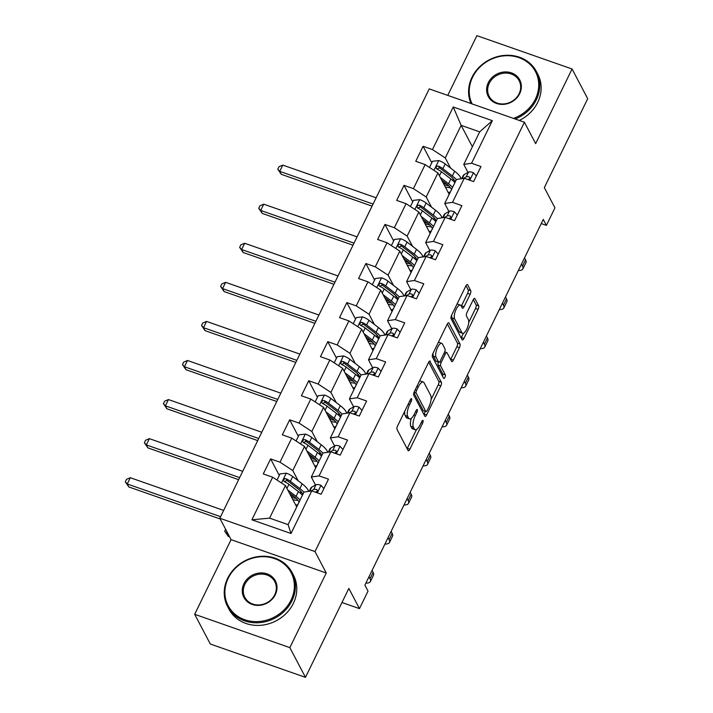 <?xml version="1.0" encoding="UTF-8"?>
<svg xmlns="http://www.w3.org/2000/svg" width="713" height="713" viewBox="0 0 713 713"><rect width="100%" height="100%" fill="white"/><g stroke="black" fill="none" stroke-linecap="round" stroke-linejoin="round"><path stroke-width="1.07" d="M411.642 398.825A2.005 0.713 109.3 0 0 411.463 398.656A2.005 0.713 109.3 0 0 410.376 399.726L397.631 425.857A2.861 1.016 109.3 0 0 397.043 429.476L408.086 450.482A2.861 1.016 109.3 0 0 408.344 450.723A2.861 1.016 109.3 0 0 409.904 449.19L422.649 423.067A2.005 0.713 109.3 0 0 423.059 420.527A2.005 0.713 109.3 0 0 422.88 420.358A2.005 0.713 109.3 0 0 421.784 421.436L420.135 424.814A9.153 3.253 109.3 0 1 415.144 429.725A9.153 3.253 109.3 0 1 414.333 428.95L413.415 427.203A9.153 3.253 109.3 0 1 415.287 415.599L416.936 412.212A2.005 0.713 109.3 0 0 417.346 409.681A2.005 0.713 109.3 0 0 417.167 409.512A2.005 0.713 109.3 0 0 416.08 410.581L414.431 413.959A9.153 3.253 109.3 0 1 409.44 418.87A9.153 3.253 109.3 0 1 408.629 418.094L407.711 416.347A9.153 3.253 109.3 0 1 409.583 404.743L411.232 401.366A2.005 0.713 109.3 0 0 411.642 398.825M470.134 294.3A2.861 1.016 109.3 0 0 470.723 290.672L467.621 284.781A2.861 1.016 109.3 0 0 467.363 284.54A2.861 1.016 109.3 0 0 465.803 286.073L451.659 315.084A2.861 1.016 109.3 0 0 451.071 318.711L462.113 339.718A2.861 1.016 109.3 0 0 462.372 339.958A2.861 1.016 109.3 0 0 463.931 338.425L478.075 309.415A2.861 1.016 109.3 0 0 478.664 305.788L474.92 298.667A2.861 1.016 109.3 0 0 474.671 298.426A2.861 1.016 109.3 0 0 473.111 299.959L467.051 312.374A2.861 1.016 109.3 0 0 466.471 316.002L468.325 319.531A7.656 2.718 109.3 0 1 467.247 328.14A7.656 2.718 109.3 0 1 462.585 333.336A7.656 2.718 109.3 0 1 461.908 332.686L454.636 318.854A7.656 2.718 109.3 0 1 455.714 310.244A7.656 2.718 109.3 0 1 460.375 305.057A7.656 2.718 109.3 0 1 461.053 305.699L462.265 308.007A2.861 1.016 109.3 0 0 462.514 308.248A2.861 1.016 109.3 0 0 464.074 306.715L470.134 294.3L467.559 293.399A2.861 1.016 109.3 0 0 468.147 289.772L466.008 285.699M289.843 647.627L326.251 572.985L231.083 539.652L194.676 614.294L289.843 647.627L305.476 677.35L348.844 588.421L359.468 608.635L368.024 591.104L364.896 585.159L543.27 219.435L546.399 225.379L554.955 207.839L544.322 187.635L587.699 98.706L572.067 68.983L476.899 35.65L447.764 95.382M326.251 572.985L315.003 551.577L524.411 122.235L535.659 143.634L572.067 68.983M430.322 361.25A2.861 1.016 109.3 0 0 430.073 361.01A2.861 1.016 109.3 0 0 428.513 362.543L414.36 391.553A2.861 1.016 109.3 0 0 413.772 395.18L424.823 416.187A2.861 1.016 109.3 0 0 425.073 416.428A2.861 1.016 109.3 0 0 426.632 414.895L440.786 385.876A2.861 1.016 109.3 0 0 441.365 382.257L429.725 361.036M433.005 353.318L447.158 324.308A2.861 1.016 109.3 0 1 448.718 322.775A2.861 1.016 109.3 0 1 448.976 323.016L460.019 344.022A2.861 1.016 109.3 0 1 459.43 347.641L453.379 360.065A2.861 1.016 109.3 0 1 451.819 361.598A2.861 1.016 109.3 0 1 451.561 361.357L447.087 352.837A2.861 1.016 109.3 0 0 446.828 352.596A2.861 1.016 109.3 0 0 445.269 354.129L441.249 362.364A2.861 1.016 109.3 0 0 440.67 365.992L445.331 374.86A2.005 0.713 109.3 0 1 445.046 377.115A2.005 0.713 109.3 0 1 443.825 378.469A2.005 0.713 109.3 0 1 443.655 378.3L432.426 356.946A2.861 1.016 109.3 0 1 433.005 353.318M305.476 677.35L210.299 644.017L194.676 614.294M315.003 551.577L219.827 518.244L429.235 88.902L524.411 122.235M431.766 162.796L423.085 146.281L415.75 161.307L425.144 164.596L413.415 188.642L404.021 185.353L396.695 200.389L406.08 203.677L394.351 227.723L384.967 224.435L377.632 239.461L387.025 242.75L375.296 266.805L365.903 263.516L358.577 278.542L367.961 281.831L356.233 305.877L346.848 302.588L339.513 317.624L348.907 320.903L337.178 344.958L327.784 341.67L320.458 356.696L329.843 359.985L318.114 384.031L308.729 380.742L301.394 395.777L310.788 399.066L299.059 423.112L289.665 419.823L282.339 434.85L291.724 438.139L279.995 462.184L270.61 458.896L263.275 473.931L272.669 477.22L251.894 519.804L290.993 533.493L288.097 524.625L303.979 492.059L311.768 490.909L321.153 494.198L328.488 479.172L319.094 475.883L311.305 477.033L323.034 452.987L330.823 451.837L340.217 455.117L347.543 440.09L338.158 436.802L330.369 437.951L342.097 413.905L349.887 412.756L359.272 416.044L366.607 401.018L357.213 397.729L349.423 398.879L361.152 374.833L368.942 373.674L378.336 376.963L385.662 361.937L376.277 358.648L368.487 359.798L380.216 335.752L388.006 334.602L397.391 337.891L404.726 322.855L395.332 319.576L387.542 320.725L399.271 296.679L407.061 295.521L416.454 298.809L423.78 283.783L414.396 280.494L406.606 281.644L418.335 257.598L426.124 256.448L435.509 259.737L442.844 244.702L433.451 241.413L425.661 242.572L437.39 218.517L445.179 217.367L454.573 220.656L461.899 205.629L452.514 202.34L444.725 203.49L456.454 179.444L464.243 178.295L473.628 181.583L480.963 166.548L471.569 163.259L463.78 164.418L479.662 131.852L461.142 125.363L445.26 157.929L450.625 168.125M423.085 146.281L432.47 149.57L453.245 106.986L492.344 120.675L471.569 163.259M464.243 178.295L452.514 202.34M445.179 217.367L433.451 241.413M426.124 256.448L414.396 280.494M407.061 295.521L395.332 319.576M388.006 334.602L376.277 358.648M368.942 373.674L357.213 397.729M349.887 412.756L338.158 436.802M330.823 451.837L319.094 475.883M311.768 490.909L290.993 533.493M431.561 207.198L426.205 197.002L437.934 172.956L449.181 194.355A22.299 6.551 26 0 1 449.172 194.337M448.932 211.494L444.725 203.49M437.934 172.956L425.144 164.596M426.205 197.002L413.415 188.642M412.506 246.279L407.141 236.083L418.87 212.037L430.117 233.427A22.299 6.551 26 0 1 430.108 233.409M429.868 250.566L425.661 242.572M418.87 212.037L406.08 203.677M407.141 236.083L394.351 227.723M393.442 285.352L388.086 275.156L399.815 251.11L411.062 272.509A22.299 6.551 26 0 0 411.071 272.491M410.813 289.647L406.606 281.644M399.815 251.11L387.025 242.75M388.086 275.156L375.296 266.805M374.387 324.433L369.022 314.237L380.751 290.191L391.998 311.581A22.299 6.551 26 0 1 391.99 311.563M391.749 328.729L387.542 320.725M380.751 290.191L367.961 281.831M369.022 314.237L356.233 305.877M355.324 363.505L349.967 353.318L361.696 329.263L372.944 350.662A22.299 6.551 26 0 1 372.935 350.644M372.694 367.801L368.487 359.798M361.696 329.263L348.907 320.903M349.967 353.318L337.178 344.958M336.269 402.587L330.903 392.391L342.632 368.345L353.88 389.735M353.63 406.882L349.423 398.879M342.632 368.345L329.843 359.985M330.903 392.391L318.114 384.031M317.205 441.659L311.848 431.472L323.577 407.417L334.825 428.816M334.575 445.955L330.369 437.951M323.577 407.417L310.788 399.066M311.848 431.472L299.059 423.112M298.15 480.74L292.785 470.544L304.513 446.498L315.761 467.897M315.511 485.036L311.305 477.033M304.513 446.498L291.724 438.139M292.785 470.544L279.995 462.184M251.894 519.804L269.576 518.137L285.458 485.58L296.706 506.97M285.458 485.58L272.669 477.22M231.083 539.652L219.827 518.244M541.256 223.57L546.399 225.379M341.973 602.512L359.468 608.635M269.576 518.137L288.097 524.625M472.389 146.753L461.142 125.363L453.245 106.986M467.986 172.412L463.78 164.418M492.344 120.675L479.662 131.852M445.26 157.929L432.47 149.57M279.291 475.419L270.61 458.896M298.355 436.338L289.665 419.823M317.41 397.266L308.729 380.742M336.474 358.184L327.784 341.67M355.529 319.103L346.848 302.588M374.592 280.031L365.903 263.516M393.647 240.949L384.967 224.435M412.711 201.877L404.021 185.353M404.77 411.214A9.153 3.253 109.3 0 0 405.136 415.447L407.711 416.347M409.44 418.87L406.865 417.97A9.153 3.253 109.3 0 1 406.054 417.194L405.136 415.447M411.294 418.317A9.153 3.253 109.3 0 0 410.84 426.294L413.415 427.203M415.144 429.725L412.577 428.825A9.153 3.253 109.3 0 1 411.766 428.05L410.84 426.294M407.132 448.664A2.861 1.016 109.3 0 0 407.328 448.29L416.49 429.511M431.071 399.619L438.21 384.975A2.861 1.016 109.3 0 0 438.798 381.357L428.709 362.168M423.861 414.369A2.861 1.016 109.3 0 0 424.057 413.995L425.331 411.392M416.535 390.483A2.005 0.713 109.3 0 0 416.125 393.023L425.821 411.463A2.005 0.713 109.3 0 0 426 411.633A2.005 0.713 109.3 0 0 427.096 410.554L428.834 406.989A9.153 3.253 109.3 0 0 430.705 395.385L424.075 382.783A9.153 3.253 109.3 0 0 423.264 382.008A9.153 3.253 109.3 0 0 418.281 386.918L416.535 390.483L415.126 389.984M423.674 410.706A2.005 0.713 109.3 0 1 423.424 410.724A2.005 0.713 109.3 0 1 423.255 410.554L413.896 392.765M423.264 382.008L420.697 381.107A9.153 3.253 109.3 0 0 419.351 381.321M447.354 323.934L457.443 343.122L460.019 344.022M450.607 359.539A2.861 1.016 109.3 0 0 450.803 359.165L456.855 346.741A2.861 1.016 109.3 0 0 457.443 343.122M438.397 362.115A2.861 1.016 109.3 0 0 438.094 365.092L442.755 373.96L445.331 374.86M442.506 376.125A2.005 0.713 109.3 0 0 442.755 373.96M442.434 343.996A7.656 2.718 109.3 0 0 441.757 343.345A7.656 2.718 109.3 0 0 437.096 348.541A7.656 2.718 109.3 0 0 436.017 357.151L438.584 362.026A2.861 1.016 109.3 0 0 438.834 362.266A2.861 1.016 109.3 0 0 440.393 360.733L444.413 352.489A2.861 1.016 109.3 0 0 444.992 348.871L442.434 343.996M441.757 343.345L439.181 342.445A7.656 2.718 109.3 0 0 438.272 342.516M433.094 353.14A7.656 2.718 109.3 0 0 433.451 356.25L436.017 357.151M438.834 362.266L436.258 361.366A2.861 1.016 109.3 0 1 436.008 361.126L433.451 356.25M461.311 306.189A2.861 1.016 109.3 0 0 461.507 305.815L467.559 293.399M460.375 305.057L457.799 304.157A7.656 2.718 109.3 0 0 456.971 304.201M451.703 314.994A7.656 2.718 109.3 0 0 452.06 317.953L454.636 318.854M462.585 333.336L460.01 332.436A7.656 2.718 109.3 0 1 459.332 331.786L452.06 317.953M468.682 322.499L475.509 308.506A2.861 1.016 109.3 0 0 476.088 304.888L473.307 299.585M461.159 337.9A2.861 1.016 109.3 0 0 461.356 337.525L463.423 333.292M289.255 492.799L293.711 496.23A18.511 5.437 26 0 1 298.97 502.335M297.847 504.626A18.511 5.437 26 0 1 295.699 505.054M287.776 489.983L296.064 496.364A22.299 6.551 26 0 1 300.102 500M277.027 480.063L280.04 473.895L286.403 473.191A7.727 2.264 26 0 1 292.722 476.56L302.169 483.833A22.299 6.551 26 0 1 308.542 491.391M301.715 492.531A18.511 5.437 26 0 1 299.389 492.398M303.89 492.237A22.299 6.551 -154 0 0 299.852 488.592L290.396 481.32A7.727 2.264 -154 0 0 286.091 478.771L284.906 478.655L283.667 479.76L283.747 480.981L284.621 481.783A7.727 2.264 26 0 1 288.934 484.332L298.382 491.605A22.299 6.551 26 0 1 302.428 495.241M292.865 499.661A18.511 5.437 -154 0 0 297.927 500.294M296.385 498.547A22.299 6.551 -154 0 1 295.913 498.432L291.688 497.433M290.851 495.829L294.219 496.631M284.407 481.667L286.991 480.482A3.939 1.159 26 0 1 288.052 481.195L297.499 488.467A18.511 5.437 26 0 1 302.758 494.572M223.65 510.41L130.319 477.719L127.262 483.984L128.821 486.952L220.201 518.957M220.593 516.675L127.262 483.984L125.301 481.828L126.522 479.323L130.319 477.719M128.821 486.952L125.301 481.828M323.898 488.583L320.868 485.259A7.727 2.264 -154 0 0 316.046 484.733L311.706 487.175A22.299 6.551 -154 0 0 310.734 488.147L309.21 491.293M365.885 583.136A21.862 6.417 -154 0 0 370.395 581.532A21.862 6.417 -154 0 0 370.029 578.706L368.995 576.746M370.395 581.532L373.443 575.275A21.862 6.417 -154 0 0 373.086 572.441L372.052 570.48M316.162 492.451L317.606 490.713L316.697 489.492A7.727 2.264 -154 0 0 313.729 489.492L311.011 491.025M315.422 492.193L316.964 491.319A3.939 1.159 26 0 1 317.517 491.204M227.197 532.263L226.663 533.351L228.231 536.319L229.577 536.791M228.017 533.823L226.663 533.351L224.711 531.185L225.638 529.287M228.231 536.319L224.711 531.185M228.249 578.172A35.57 31.568 -27.7 0 0 244.728 619.722A35.57 31.568 -27.7 0 0 291.011 600.15A35.57 31.568 -27.7 0 0 274.541 558.6A35.57 31.568 -27.7 0 0 228.249 578.172M291.974 600.783A36.443 32.343 152.3 0 1 259.701 622.645A36.443 32.343 152.3 0 1 227.563 606.478A36.443 32.343 152.3 0 1 227.67 578.261A36.443 32.343 152.3 0 1 259.942 556.39A36.443 32.343 152.3 0 1 292.08 572.557A36.443 32.343 152.3 0 1 291.974 600.783M243.944 583.671A17.78 15.784 152.3 0 1 267.09 573.885A17.78 15.784 152.3 0 1 275.325 594.66A17.78 15.784 152.3 0 1 252.179 604.446A17.78 15.784 152.3 0 1 243.944 583.671M274.737 594.749A16.907 15.009 -27.7 0 0 274.79 581.648A16.907 15.009 -27.7 0 0 259.88 574.152A16.907 15.009 -27.7 0 0 244.898 584.295A16.907 15.009 -27.7 0 0 244.853 597.387A16.907 15.009 -27.7 0 0 259.764 604.891A16.907 15.009 -27.7 0 0 274.737 594.749M292.08 572.557L293.453 575.177A36.443 32.343 152.3 0 1 293.346 603.394A36.443 32.343 152.3 0 1 261.074 625.265A36.443 32.343 152.3 0 1 228.935 609.098L227.563 606.478M513.458 118.394A35.57 31.568 -27.7 0 0 535.365 99.16A35.57 31.568 -27.7 0 0 518.886 57.61A35.57 31.568 -27.7 0 0 472.603 77.182A35.57 31.568 -27.7 0 0 472.086 103.902M470.972 103.519A36.443 32.343 152.3 0 1 472.015 77.262A36.443 32.343 152.3 0 1 504.296 55.4A36.443 32.343 152.3 0 1 536.426 71.567A36.443 32.343 152.3 0 1 536.328 99.784A36.443 32.343 152.3 0 1 515.196 119M488.289 82.672A17.78 15.784 152.3 0 1 511.435 72.886A17.78 15.784 152.3 0 1 519.67 93.67A17.78 15.784 152.3 0 1 496.533 103.447A17.78 15.784 152.3 0 1 488.289 82.672M519.091 93.751A16.907 15.009 -27.7 0 0 519.135 80.658A16.907 15.009 -27.7 0 0 504.225 73.154A16.907 15.009 -27.7 0 0 489.252 83.305A16.907 15.009 -27.7 0 0 489.207 96.398A16.907 15.009 -27.7 0 0 504.118 103.902A16.907 15.009 -27.7 0 0 519.091 93.751M536.426 71.567L537.798 74.188A36.443 32.343 152.3 0 1 537.7 102.405A36.443 32.343 152.3 0 1 519.278 120.435M308.31 453.726L312.775 457.149A18.511 5.437 26 0 1 318.025 463.254M316.911 465.544A18.511 5.437 26 0 1 314.754 465.972M306.831 450.901L315.119 457.283A22.299 6.551 26 0 1 319.166 460.928M296.082 440.99L299.095 434.814L305.458 434.11A7.727 2.264 26 0 1 311.777 437.488L321.233 444.76A22.299 6.551 26 0 1 327.606 452.309M320.77 453.45A18.511 5.437 26 0 1 318.444 453.325M322.953 453.156A22.299 6.551 -154 0 0 318.907 449.52L309.46 442.247A7.727 2.264 -154 0 0 305.146 439.698L303.97 439.582L302.731 440.679L302.811 441.908L303.685 442.702A7.727 2.264 26 0 1 307.989 445.251L317.445 452.523A22.299 6.551 26 0 1 321.483 456.168M311.92 460.58A18.511 5.437 -154 0 0 316.982 461.222M315.449 459.466A22.299 6.551 -154 0 1 314.968 459.359L310.752 458.352M309.905 456.748L313.283 457.55M303.471 442.586L306.046 441.409A3.939 1.159 26 0 1 307.107 442.113L316.554 449.386A18.511 5.437 26 0 1 321.813 455.491M242.714 471.329L149.373 438.647L146.325 444.903L147.885 447.88L238.65 479.662M239.657 477.594L146.325 444.903L144.365 442.746L145.586 440.242L149.373 438.647M147.885 447.88L144.365 442.746M327.374 414.645L331.83 418.076A18.511 5.437 26 0 1 337.089 424.182M335.966 426.463A18.511 5.437 26 0 1 333.818 426.9M325.894 411.829L334.183 418.21A22.299 6.551 26 0 1 338.22 421.846M315.146 401.909L318.158 395.742L324.522 395.038A7.727 2.264 26 0 1 330.841 398.407L340.288 405.679A22.299 6.551 26 0 1 346.661 413.228M339.834 414.378A18.511 5.437 26 0 1 337.507 414.244M342.008 414.084A22.299 6.551 -154 0 0 337.971 410.438L328.515 403.166A7.727 2.264 -154 0 0 324.21 400.617L323.025 400.501L321.786 401.606L321.866 402.827L322.739 403.62A7.727 2.264 26 0 1 327.053 406.178L336.5 413.451A22.299 6.551 26 0 1 340.547 417.087M330.984 421.508A18.511 5.437 -154 0 0 336.046 422.141M334.504 420.394A22.299 6.551 -154 0 1 334.032 420.278L329.807 419.28M328.969 417.675L332.338 418.478M322.526 403.513L325.11 402.328A3.939 1.159 26 0 1 326.171 403.041L335.618 410.314A18.511 5.437 26 0 1 340.876 416.419M261.769 432.256L168.437 399.565L165.38 405.831L166.94 408.799L257.705 440.589M258.712 438.513L165.38 405.831L163.42 403.674L164.641 401.161L168.437 399.565M166.94 408.799L163.42 403.674M342.953 449.502L339.932 446.186A7.727 2.264 -154 0 0 335.11 445.661L330.77 448.103A22.299 6.551 -154 0 0 329.798 449.074L328.265 452.211M384.94 544.055A21.862 6.417 -154 0 0 389.45 542.459A21.862 6.417 -154 0 0 389.093 539.634L388.059 537.664M389.45 542.459L392.506 536.194A21.862 6.417 -154 0 0 392.141 533.369L391.116 531.408M335.217 453.37L336.661 451.632L335.761 450.42A7.727 2.264 -154 0 0 332.784 450.42L330.066 451.944M334.477 453.111L336.028 452.247A3.939 1.159 26 0 1 336.572 452.131M362.008 410.43L358.987 407.105A7.727 2.264 -154 0 0 354.165 406.579L349.825 409.021A22.299 6.551 -154 0 0 348.853 409.993L347.329 413.13M404.004 504.982A21.862 6.417 -154 0 0 408.513 503.378A21.862 6.417 -154 0 0 408.148 500.553L407.114 498.592M408.513 503.378L411.561 497.121A21.862 6.417 -154 0 0 411.205 494.287L410.171 492.326M354.281 414.298L355.725 412.56L354.816 411.339A7.727 2.264 -154 0 0 351.848 411.339L349.129 412.872M353.541 414.039L355.083 413.166A3.939 1.159 26 0 1 355.635 413.05M346.429 375.564L350.894 378.995A18.511 5.437 26 0 1 356.144 385.1M355.029 387.391A18.511 5.437 26 0 1 352.873 387.819M344.949 372.747L353.238 379.129A22.299 6.551 26 0 1 357.284 382.774M334.201 362.837L337.213 356.66L343.577 355.956A7.727 2.264 26 0 1 349.896 359.334L359.352 366.607A22.299 6.551 26 0 1 365.724 374.156M358.889 375.296A18.511 5.437 26 0 1 356.562 375.163M361.072 375.002A22.299 6.551 -154 0 0 357.026 371.366L347.579 364.093A7.727 2.264 -154 0 0 343.265 361.544L342.088 361.429L340.85 362.525L340.93 363.746L341.803 364.548A7.727 2.264 26 0 1 346.108 367.097L355.564 374.37A22.299 6.551 26 0 1 359.602 378.015M350.038 382.426A18.511 5.437 -154 0 0 355.101 383.059M353.568 381.312A22.299 6.551 -154 0 1 353.087 381.205L348.871 380.198M348.024 378.594L351.402 379.396M341.589 364.432L344.165 363.256A3.939 1.159 26 0 1 345.226 363.96L354.673 371.232A18.511 5.437 26 0 1 359.931 377.337M280.833 393.175L187.492 360.484L184.444 366.749L186.004 369.726L276.769 401.508M277.776 399.44L184.444 366.749L182.483 364.593L183.704 362.088L187.492 360.484M186.004 369.726L182.483 364.593M365.493 336.491L369.949 339.923A18.511 5.437 26 0 1 375.207 346.028M374.084 348.309A18.511 5.437 26 0 1 371.936 348.746M364.013 333.675L372.302 340.056A22.299 6.551 26 0 1 376.339 343.693M353.265 323.755L356.277 317.588L362.641 316.884A7.727 2.264 26 0 1 368.96 320.253L378.407 327.525A22.299 6.551 26 0 1 384.779 335.074M377.952 336.224A18.511 5.437 26 0 1 375.626 336.09M380.127 335.93A22.299 6.551 -154 0 0 376.09 332.285L366.634 325.012A7.727 2.264 -154 0 0 362.329 322.463L361.143 322.347L359.905 323.452L359.985 324.673L360.858 325.467A7.727 2.264 26 0 1 365.172 328.016L374.619 335.297A22.299 6.551 26 0 1 378.665 338.933M369.102 343.354A18.511 5.437 -154 0 0 374.165 343.987M372.623 342.24A22.299 6.551 -154 0 1 372.15 342.124L367.926 341.126M367.088 339.522L370.457 340.324M360.644 325.36L363.229 324.174A3.939 1.159 26 0 1 364.29 324.878L373.737 332.151A18.511 5.437 26 0 1 378.995 338.256M299.888 354.103L206.556 321.411L203.499 327.677L205.059 330.645L295.824 362.436M296.831 360.359L203.499 327.677L201.538 325.511L202.759 323.007L206.556 321.411M205.059 330.645L201.538 325.511M384.548 297.41L389.004 300.841A18.511 5.437 26 0 1 394.262 306.946M393.148 309.237A18.511 5.437 26 0 1 390.991 309.665M383.068 294.594L391.357 300.975A22.299 6.551 26 0 1 395.403 304.62M372.32 284.683L375.332 278.507L381.696 277.803A7.727 2.264 26 0 1 388.015 281.18L397.471 288.453A22.299 6.551 26 0 1 403.843 296.002M397.007 297.143A18.511 5.437 26 0 1 394.681 297.009M399.191 296.849A22.299 6.551 -154 0 0 395.145 293.212L385.697 285.94A7.727 2.264 -154 0 0 381.384 283.382L380.207 283.275L378.968 284.371L379.049 285.592L379.922 286.394A7.727 2.264 26 0 1 384.227 288.943L393.683 296.216A22.299 6.551 26 0 1 397.72 299.861M388.157 304.273A18.511 5.437 -154 0 0 393.219 304.906M391.687 303.159A22.299 6.551 -154 0 1 391.205 303.052L386.99 302.045M386.143 300.44L389.521 301.243M379.708 286.278L382.284 285.093A3.939 1.159 26 0 1 383.344 285.806L392.792 293.079A18.511 5.437 26 0 1 398.05 299.184M318.952 315.021L225.611 282.33L222.563 288.596L224.123 291.564L314.888 323.354M315.895 321.287L222.563 288.596L220.602 286.439L221.823 283.934L225.611 282.33M224.123 291.564L220.602 286.439M381.072 371.348L378.05 368.033A7.727 2.264 -154 0 0 373.229 367.498L368.888 369.949A22.299 6.551 -154 0 0 367.917 370.92L366.384 374.058M423.059 465.901A21.862 6.417 -154 0 0 427.568 464.306A21.862 6.417 -154 0 0 427.212 461.471L426.178 459.511M427.568 464.306L430.625 458.04A21.862 6.417 -154 0 0 430.26 455.215L429.235 453.254M373.336 375.216L374.78 373.478L373.879 372.257A7.727 2.264 -154 0 0 370.903 372.257L368.184 373.79M372.596 374.958L374.147 374.084A3.939 1.159 26 0 1 374.69 373.969M400.127 332.276L397.105 328.951A7.727 2.264 -154 0 0 392.284 328.426L387.943 330.868A22.299 6.551 -154 0 0 386.972 331.839L385.448 334.976M442.122 426.829A21.862 6.417 -154 0 0 446.632 425.224A21.862 6.417 -154 0 0 446.267 422.399L445.233 420.438M446.632 425.224L449.68 418.968A21.862 6.417 -154 0 0 449.324 416.134L448.29 414.173M392.4 336.144L393.843 334.397L392.934 333.185A7.727 2.264 -154 0 0 389.966 333.185L387.248 334.709M391.66 335.885L393.202 335.012A3.939 1.159 26 0 1 393.754 334.896M419.191 293.195L416.169 289.879A7.727 2.264 -154 0 0 411.348 289.344L407.007 291.786A22.299 6.551 -154 0 0 406.036 292.767L404.503 295.904M461.177 387.747A21.862 6.417 -154 0 0 465.687 386.152A21.862 6.417 -154 0 0 465.331 383.318L464.297 381.357M465.687 386.152L468.744 379.886A21.862 6.417 -154 0 0 468.379 377.061L467.354 375.1M411.454 297.063L412.898 295.325L411.998 294.104A7.727 2.264 -154 0 0 409.021 294.104L406.303 295.637M410.715 296.804L412.266 295.931A3.939 1.159 26 0 1 412.809 295.815M438.245 254.113L435.224 250.798A7.727 2.264 -154 0 0 430.402 250.272L426.062 252.714A22.299 6.551 -154 0 0 425.091 253.685L423.567 256.823M480.241 348.675A21.862 6.417 -154 0 0 484.751 347.071A21.862 6.417 -154 0 0 484.385 344.245L483.352 342.285M484.751 347.071L487.799 340.805A21.862 6.417 -154 0 0 487.442 337.98L486.409 336.019M430.518 257.981L431.962 256.243L431.053 255.031A7.727 2.264 -154 0 0 428.085 255.031L425.367 256.555M429.779 257.723L431.32 256.858A3.939 1.159 26 0 1 431.873 256.742M457.309 215.041L454.288 211.725A7.727 2.264 -154 0 0 449.466 211.191L445.126 213.633A22.299 6.551 -154 0 0 444.154 214.613L442.621 217.75M499.296 309.594A21.862 6.417 -154 0 0 503.806 307.998A21.862 6.417 -154 0 0 503.449 305.164L502.415 303.203M503.806 307.998L506.863 301.733A21.862 6.417 -154 0 0 506.497 298.907L505.472 296.938M449.573 218.909L451.017 217.171L450.117 215.95A7.727 2.264 -154 0 0 447.14 215.95L444.422 217.483M448.834 218.65L450.384 217.777A3.939 1.159 26 0 1 450.928 217.661M403.611 258.338L408.068 261.769A18.511 5.437 26 0 1 413.326 267.874M412.203 270.156A18.511 5.437 26 0 1 410.055 270.584M402.132 255.521L410.421 261.894A22.299 6.551 26 0 1 414.458 265.539M391.384 245.602L394.396 239.425L400.759 238.73A7.727 2.264 26 0 1 407.078 242.099L416.526 249.372A22.299 6.551 26 0 1 422.898 256.921M416.071 258.07A18.511 5.437 26 0 1 413.745 257.937M418.246 257.776A22.299 6.551 -154 0 0 414.208 254.131L404.752 246.858A7.727 2.264 -154 0 0 400.448 244.309L399.262 244.194L398.023 245.299L398.104 246.52L398.977 247.313A7.727 2.264 26 0 1 403.291 249.862L412.738 257.135A22.299 6.551 26 0 1 416.784 260.78M407.221 265.2A18.511 5.437 -154 0 0 412.283 265.833M410.741 264.077A22.299 6.551 -154 0 1 410.269 263.97L406.045 262.972M405.207 261.368L408.576 262.161M398.763 247.197L401.339 246.021A3.939 1.159 26 0 1 402.408 246.725L411.856 253.997A18.511 5.437 26 0 1 417.114 260.102M338.007 275.949L244.675 243.258L241.618 249.514L243.178 252.491L333.942 284.282M334.95 282.205L241.618 249.514L239.657 247.358L240.878 244.853L244.675 243.258M243.178 252.491L239.657 247.358M422.666 219.256L427.123 222.688A18.511 5.437 26 0 1 432.381 228.793M431.267 231.083A18.511 5.437 26 0 1 429.11 231.511M421.187 216.44L429.476 222.821A22.299 6.551 26 0 1 433.522 226.458M410.438 206.52L413.451 200.353L419.814 199.649A7.727 2.264 26 0 1 426.133 203.027L435.59 210.299A22.299 6.551 26 0 1 441.962 217.848M435.126 218.989A18.511 5.437 26 0 1 432.8 218.855M437.31 218.695A22.299 6.551 -154 0 0 433.263 215.059L423.816 207.786A7.727 2.264 -154 0 0 419.502 205.228L418.326 205.112L417.087 206.217L417.167 207.438L418.041 208.241A7.727 2.264 26 0 1 422.346 210.79L431.802 218.062A22.299 6.551 26 0 1 435.839 221.698M426.276 226.119A18.511 5.437 -154 0 0 431.338 226.752M429.805 225.005A22.299 6.551 -154 0 1 429.324 224.889L425.108 223.891M424.262 222.287L427.64 223.089M417.827 208.125L420.403 206.939A3.939 1.159 26 0 1 421.463 207.652L430.91 214.925A18.511 5.437 26 0 1 436.169 221.03M357.07 236.868L263.73 204.176L260.682 210.442L262.241 213.41L353.006 245.201M354.013 243.133L260.682 210.442L258.721 208.285L259.942 205.781L263.73 204.176M262.241 213.41L258.721 208.285M441.73 180.184L446.186 183.615A18.511 5.437 26 0 1 451.445 189.711M450.322 192.002A18.511 5.437 26 0 1 448.174 192.43M440.251 177.368L448.539 183.74A22.299 6.551 26 0 1 452.577 187.385M429.502 167.448L432.515 161.272L438.878 160.577A7.727 2.264 26 0 1 445.197 163.945L454.644 171.218A22.299 6.551 26 0 1 461.017 178.767M454.181 179.908A18.511 5.437 26 0 1 451.864 179.783M456.365 179.623A22.299 6.551 -154 0 0 452.327 175.977L442.871 168.705A7.727 2.264 -154 0 0 438.566 166.156L437.381 166.04L436.142 167.136L436.222 168.366L437.096 169.159A7.727 2.264 26 0 1 441.409 171.708L450.857 178.981A22.299 6.551 26 0 1 454.903 182.626M445.34 187.038A18.511 5.437 -154 0 0 450.402 187.679M448.86 185.924A22.299 6.551 -154 0 1 448.388 185.817L444.163 184.81M443.326 183.205L446.695 184.007M436.882 169.043L439.458 167.867A3.939 1.159 26 0 1 440.527 168.571L449.974 175.844A18.511 5.437 26 0 1 455.233 181.949M376.125 197.786L282.794 165.104L279.737 171.361L281.296 174.337L372.061 206.119M373.068 204.052L279.737 171.361L277.776 169.204L278.997 166.699L282.794 165.104M281.296 174.337L277.776 169.204M476.364 175.959L473.343 172.644A7.727 2.264 -154 0 0 468.521 172.118L464.181 174.56A22.299 6.551 -154 0 0 463.209 175.532L461.676 178.669M518.36 270.521A21.862 6.417 -154 0 0 522.87 268.917A21.862 6.417 -154 0 0 522.504 266.092L521.47 264.131M522.87 268.917L525.918 262.651A21.862 6.417 -154 0 0 525.561 259.826L524.527 257.865M468.637 179.828L470.081 178.09L469.172 176.877A7.727 2.264 -154 0 0 466.204 176.877L463.486 178.402M467.897 179.569L469.439 178.705A3.939 1.159 26 0 1 469.992 178.589M408.166 404.244L409.583 404.743M406.054 417.194L408.629 418.094M415.527 411.722L416.936 412.212M413.843 415.091L415.287 415.599M411.766 428.05L414.333 428.95M421.231 422.577L422.649 423.067M407.328 448.29L409.904 449.19M409.815 400.866L411.232 401.366M438.798 381.357L441.365 382.257M438.21 384.975L440.786 385.876M424.057 413.995L426.632 414.895M414.048 392.293L416.125 393.023M423.255 410.554L425.821 411.463M416.864 386.419L418.281 386.918M448.37 322.802L448.976 323.016M456.855 346.741L459.43 347.641M450.803 359.165L453.379 360.065M443.851 353.63L445.269 354.129M439.698 361.821L441.249 362.364M438.094 365.092L440.67 365.992M436.008 361.126L438.584 362.026M461.507 305.815L464.074 306.715M459.332 331.786L461.908 332.686M474.323 298.453L474.92 298.667M476.088 304.888L478.664 305.788M475.509 308.506L478.075 309.415M461.356 337.525L463.931 338.425M467.015 284.567L467.621 284.781M468.147 289.772L470.723 290.672M286.243 473.209L281.483 482.977M298.382 491.605L296.064 496.364M289.977 494.18L290.271 493.583M302.169 483.833L299.852 488.592M288.934 484.332L286.947 488.405M292.722 476.56L290.396 481.32M286.991 480.482L286.091 478.771M317.321 492.852L320.966 485.366M309.736 491.212L311.706 487.175M370.029 578.706L373.086 572.441M313.729 489.492L316.046 484.733M317.543 491.105L316.697 489.492M305.307 434.128L300.538 443.896M317.445 452.523L315.119 457.283M309.041 455.099L309.326 454.502M321.233 444.76L318.907 449.52M307.989 445.251L306.002 449.333M311.777 437.488L309.46 442.247M306.046 441.409L305.146 439.698M324.362 395.055L319.602 404.824M336.5 413.451L334.183 418.21M328.096 416.027L328.39 415.429M340.288 405.679L337.971 410.438M327.053 406.178L325.066 410.251M330.841 398.407L328.515 403.166M325.11 402.328L324.21 400.617M336.376 453.78L340.03 446.293M328.8 452.131L330.77 448.103M389.093 539.634L392.141 533.369M332.784 450.42L335.11 445.661M336.607 452.033L335.761 450.42M355.439 414.699L359.085 407.212M347.855 413.059L349.825 409.021M408.148 500.553L411.205 494.287M351.848 411.339L354.165 406.579M355.662 412.952L354.816 411.339M343.425 355.974L338.657 365.742M355.564 374.37L353.238 379.129M347.16 376.945L347.445 376.348M359.352 366.607L357.026 371.366M346.108 367.097L344.121 371.179M349.896 359.334L347.579 364.093M344.165 363.256L343.265 361.544M362.48 316.902L357.721 326.67M374.619 335.297L372.302 340.056M366.215 337.873L366.509 337.276M378.407 327.525L376.09 332.285M365.172 328.016L363.184 332.098M368.96 320.253L366.634 325.012M363.229 324.174L362.329 322.463M381.544 277.82L376.776 287.589M393.683 296.216L391.357 300.975M385.278 298.792L385.564 298.194M397.471 288.453L395.145 293.212M384.227 288.943L382.239 293.016M388.015 281.18L385.697 285.94M382.284 285.093L381.384 283.382M374.494 375.626L378.148 368.14M366.919 373.977L368.888 369.949M427.212 461.471L430.26 455.215M370.903 372.257L373.229 367.498M374.726 373.879L373.879 372.257M393.558 336.545L397.203 329.058M385.974 334.896L387.943 330.868M446.267 422.399L449.324 416.134M389.966 333.185L392.284 328.426M393.781 334.798L392.934 333.185M412.613 297.473L416.267 289.986M405.037 295.824L407.007 291.786M465.331 383.318L468.379 377.061M409.021 294.104L411.348 289.344M412.845 295.717L411.998 294.104M431.677 258.391L435.322 250.905M424.092 256.742L426.062 252.714M484.385 344.245L487.442 337.98M428.085 255.031L430.402 250.272M431.9 256.644L431.053 255.031M450.732 219.31L454.386 211.832M443.156 217.67L445.126 213.633M503.449 305.164L506.497 298.907M447.14 215.95L449.466 211.191M450.964 217.563L450.117 215.95M400.599 238.748L395.831 248.516M412.738 257.135L410.421 261.894M404.333 259.71L404.627 259.122M416.526 249.372L414.208 254.131M403.291 249.862L401.303 253.944M407.078 242.099L404.752 246.858M401.339 246.021L400.448 244.309M419.663 199.667L414.895 209.435M431.802 218.062L429.476 222.821M423.397 220.638L423.682 220.041M435.59 210.299L433.263 215.059M422.346 210.79L420.358 214.863M426.133 203.027L423.816 207.786M420.403 206.939L419.502 205.228M438.718 160.585L433.95 170.354M450.857 178.981L448.539 183.74M442.452 181.557L442.746 180.959M454.644 171.218L452.327 175.977M441.409 171.708L439.422 175.79M445.197 163.945L442.871 168.705M439.458 167.867L438.566 166.156M469.796 180.237L473.441 172.751M462.211 178.589L464.181 174.56M522.504 266.092L525.561 259.826M466.204 176.877L468.521 172.118M470.019 178.491L469.172 176.877M423.424 410.724L426 411.633M444.689 351.848L446.828 352.596"/></g></svg>
